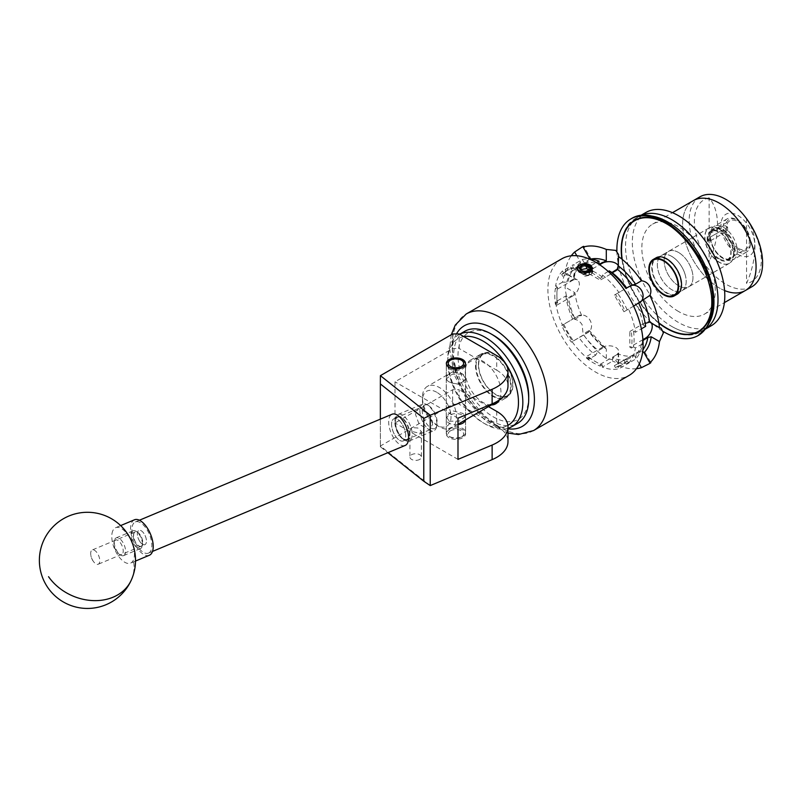 <?xml version="1.0" encoding="UTF-8"?>
<svg xmlns="http://www.w3.org/2000/svg" width="802" height="802" viewBox="0 0 802 802"><rect width="100%" height="100%" fill="white"/><g stroke="black" fill="none" stroke-linecap="round" stroke-linejoin="round"><path stroke-width="0.6" stroke-dasharray="4.01 3.01" d="M405.692 435.456A12.02 5.764 -112.8 0 0 401.541 423.225A12.02 5.764 -112.8 0 0 393.972 418.754A12.02 5.764 -112.8 0 0 391.556 424.228A12.02 5.764 -112.8 0 0 395.697 436.458A12.02 5.764 -112.8 0 0 403.276 440.93A12.02 5.764 -112.8 0 0 405.692 435.456M432.659 424.148L428.95 413.932L418.393 408.519L415.446 414.203L419.155 424.418L429.712 429.832L432.659 424.148M449.16 381.932A9.564 5.524 180 0 1 446.363 378.033A9.564 5.524 180 0 1 452.268 372.93A9.564 5.524 180 0 1 462.694 374.123A9.564 5.524 180 0 1 465.491 378.033A9.564 5.524 180 0 1 459.586 383.135A9.564 5.524 180 0 1 449.16 381.932M419.737 459.396A5.754 3.318 180 0 1 413.471 460.117A5.754 3.318 180 0 1 409.922 457.05A5.754 3.318 180 0 1 411.606 454.704A5.754 3.318 180 0 1 417.872 453.982A5.754 3.318 180 0 1 421.421 457.05A5.754 3.318 180 0 1 419.737 459.396M411.606 427.606L409.922 430.965L419.737 433.311L421.421 431.516L417.822 427.987L411.606 427.606M449.09 437.752A9.664 5.584 180 0 1 446.263 433.812A9.664 5.584 180 0 1 452.228 428.649A9.664 5.584 180 0 1 462.764 429.862A9.664 5.584 180 0 1 465.591 433.812A9.664 5.584 180 0 1 459.626 438.965A9.664 5.584 180 0 1 449.09 437.752M465.531 419.877A9.664 5.584 0 0 0 465.591 419.235A9.664 5.584 0 0 0 462.764 415.286A9.664 5.584 0 0 0 452.228 414.083A9.664 5.584 0 0 0 446.263 419.235A9.664 5.584 0 0 0 449.09 423.185A9.664 5.584 0 0 0 457.992 424.689M496.719 411.386L496.719 425.952L459.185 404.288L459.185 389.712L452.659 389.712L395.005 423.005L395.005 381.802L452.659 348.509L459.185 348.509L459.185 333.943M488.478 406.624L459.185 389.712M496.719 355.607L496.719 370.183L459.185 348.509M430.223 485.591L380.399 446.002L452.659 404.288L459.185 404.288M496.719 425.952A38.466 22.205 180 0 1 507.987 441.661M457.992 459.376L395.005 423.005M457.992 418.173L395.005 381.802M496.719 370.183A38.466 22.205 180 0 1 507.987 385.882M380.399 446.002L380.359 375.727M452.659 333.943L452.659 348.509M452.659 389.712L452.659 404.288M380.359 419.145L380.359 446.734L387.867 452.709M380.359 445.982L380.359 446.734M397.211 416.639A12.732 6.105 -112.8 0 0 395.155 419.737A12.732 6.105 -112.8 0 0 403.396 439.396A12.732 6.105 -112.8 0 0 407.506 439.907A12.732 6.105 -112.8 0 0 407.787 425.441A12.732 6.105 -112.8 0 0 397.211 416.639M409.561 440.879A14.426 6.927 67.2 0 1 409.301 441A14.426 6.927 67.2 0 1 404.9 440.298A14.426 6.927 67.2 0 1 395.566 418.032A14.426 6.927 67.2 0 1 397.892 414.524A14.426 6.927 67.2 0 1 398.143 414.403A14.426 6.927 67.2 0 1 409.992 424.759A14.426 6.927 67.2 0 1 409.561 440.879M434.885 428.428A12.732 6.105 67.2 0 1 424.308 419.626A12.732 6.105 67.2 0 1 424.589 405.15A12.732 6.105 67.2 0 1 428.699 405.672A12.732 6.105 67.2 0 1 436.94 425.321A12.732 6.105 67.2 0 1 434.885 428.428M422.534 404.178A14.426 6.927 -112.8 0 0 422.103 420.308A14.426 6.927 -112.8 0 0 433.952 430.664A14.426 6.927 -112.8 0 0 434.203 430.544A14.426 6.927 -112.8 0 0 436.529 427.035A14.426 6.927 -112.8 0 0 427.195 404.769A14.426 6.927 -112.8 0 0 422.794 404.058A14.426 6.927 -112.8 0 0 422.534 404.178M115.358 540.077A7.92 3.799 -112.8 0 0 114.084 542.002A7.92 3.799 -112.8 0 0 119.217 554.242A7.92 3.799 -112.8 0 0 121.774 554.553A7.92 3.799 -112.8 0 0 121.944 545.55A7.92 3.799 -112.8 0 0 115.358 540.077M123.819 555.525A9.614 4.611 67.2 0 1 123.658 555.606A9.614 4.611 67.2 0 1 120.721 555.144A9.614 4.611 67.2 0 1 114.496 540.297A9.614 4.611 67.2 0 1 116.049 537.952A9.614 4.611 67.2 0 1 116.21 537.871A9.614 4.611 67.2 0 1 124.109 544.779A9.614 4.611 67.2 0 1 123.819 555.525M141.373 546.332A7.92 3.799 67.2 0 1 134.786 540.859A7.92 3.799 67.2 0 1 134.967 531.856A7.92 3.799 67.2 0 1 137.523 532.167A7.92 3.799 67.2 0 1 142.656 544.408A7.92 3.799 67.2 0 1 141.373 546.332M132.911 530.884A9.614 4.611 -112.8 0 0 132.621 541.631A9.614 4.611 -112.8 0 0 140.52 548.538A9.614 4.611 -112.8 0 0 140.691 548.458A9.614 4.611 -112.8 0 0 142.245 546.112A9.614 4.611 -112.8 0 0 136.019 531.265A9.614 4.611 -112.8 0 0 133.082 530.804A9.614 4.611 -112.8 0 0 132.911 530.884M141.292 546.162A7.729 3.709 67.2 0 1 141.162 546.222A7.729 3.709 67.2 0 1 134.806 540.668A7.729 3.709 67.2 0 1 135.047 532.027A7.729 3.709 67.2 0 1 135.177 531.967A7.729 3.709 67.2 0 1 141.533 537.51A7.729 3.709 67.2 0 1 141.292 546.162M145.032 544.588A7.729 3.709 67.2 0 1 144.891 544.658A7.729 3.709 67.2 0 1 138.545 539.104A7.729 3.709 67.2 0 1 138.776 530.463A7.729 3.709 67.2 0 1 138.916 530.393A7.729 3.709 67.2 0 1 145.262 535.947A7.729 3.709 67.2 0 1 145.032 544.588M148.751 552.989A16.922 8.12 67.2 0 1 148.45 553.129A16.922 8.12 67.2 0 1 134.546 540.979A16.922 8.12 67.2 0 1 135.057 522.062A16.922 8.12 67.2 0 1 135.358 521.922A16.922 8.12 67.2 0 1 149.262 534.072A16.922 8.12 67.2 0 1 148.751 552.989M404.86 445.561A16.922 8.12 67.2 0 1 391.135 432.98A16.922 8.12 67.2 0 1 391.777 414.373M403.476 440.809A12 5.764 67.2 0 1 403.266 440.91A12 5.764 67.2 0 1 393.411 432.298A12 5.764 67.2 0 1 393.772 418.875A12 5.764 67.2 0 1 393.982 418.774A12 5.764 67.2 0 1 403.837 427.386A12 5.764 67.2 0 1 403.476 440.809M407.205 439.245A12 5.764 67.2 0 1 406.995 439.346A12 5.764 67.2 0 1 397.14 430.724A12 5.764 67.2 0 1 397.501 417.311A12 5.764 67.2 0 1 397.712 417.21A12 5.764 67.2 0 1 407.576 425.822A12 5.764 67.2 0 1 407.205 439.245M93.323 561.33A7.729 3.709 67.2 0 1 90.877 555.465A7.729 3.709 67.2 0 1 92.24 549.971A7.729 3.709 67.2 0 1 97.132 552.879A7.729 3.709 67.2 0 1 98.215 564.237A7.729 3.709 67.2 0 1 93.353 561.36A7.729 3.709 67.2 0 1 93.323 561.33L91.468 558.683L90.877 555.465M139.999 541.751A7.729 3.709 67.2 0 1 138.916 530.393A7.729 3.709 67.2 0 1 143.809 533.3A7.729 3.709 67.2 0 1 144.891 544.658A7.729 3.709 67.2 0 1 139.999 541.751M112.831 530.683A19.228 9.233 -112.8 0 0 118.365 555.916A19.228 9.233 -112.8 0 0 130.536 563.154A19.228 9.233 -112.8 0 0 133.363 560.147A19.228 9.233 -112.8 0 0 127.829 534.914A19.228 9.233 -112.8 0 0 115.658 527.676A19.228 9.233 -112.8 0 0 112.831 530.683M134.465 519.796A19.228 9.233 -112.8 0 0 137.172 548.027A19.228 9.233 -112.8 0 0 149.342 555.265M528.708 396.469A50.005 28.872 60 0 1 521.33 417.17A50.005 28.872 60 0 1 471.726 395.877A50.005 28.872 60 0 1 465.371 334.935A50.005 28.872 60 0 1 493.35 335.226M464.629 331.346A53.082 30.646 -120 0 0 461.471 333.662A53.082 30.646 -120 0 0 466.383 395.536A53.082 30.646 -120 0 0 517.711 423.276M463.817 336.609A50.005 28.872 -120 0 0 455.145 340.84A50.005 28.872 -120 0 0 447.767 361.542A50.005 28.872 -120 0 0 483.125 422.784A50.005 28.872 -120 0 0 507.877 425.401M507.987 428.328A53.082 30.646 60 0 1 485.3 424.037A53.082 30.646 60 0 1 447.767 359.035A53.082 30.646 60 0 1 455.596 337.061A53.082 30.646 60 0 1 458.754 334.735A53.082 30.646 60 0 1 459.696 334.233M479.235 355.306A25.233 14.566 60 0 1 480.729 354.203A25.233 14.566 60 0 1 505.14 367.396A25.233 14.566 60 0 1 507.465 396.8A25.233 14.566 60 0 1 505.962 397.902A25.233 14.566 60 0 1 481.561 384.719A25.233 14.566 60 0 1 479.235 355.306M491.305 404.99A25.233 14.566 60 0 1 469.421 387.236A25.233 14.566 60 0 1 469 361.211A25.233 14.566 60 0 1 470.503 360.108A25.233 14.566 60 0 1 493.31 370.925A25.233 14.566 60 0 1 499.335 399.917M449.05 360.99A9.614 5.554 180 0 1 449.13 360.95A9.614 5.554 180 0 1 462.724 360.95A9.614 5.554 180 0 1 465.541 364.87A9.614 5.554 180 0 1 462.804 368.76A9.614 5.554 180 0 1 452.298 370.013A9.614 5.554 180 0 1 446.313 364.87A9.614 5.554 180 0 1 449.05 360.99M450.423 430.864A7.689 4.441 180 0 1 461.3 430.794A7.689 4.441 180 0 1 461.421 437.07A7.689 4.441 180 0 1 461.361 437.11A7.689 4.441 180 0 1 450.483 437.11A7.689 4.441 180 0 1 450.423 430.864M462.804 436.278A9.614 5.554 -0 0 0 465.541 432.398A9.614 5.554 -0 0 0 459.556 427.255A9.614 5.554 -0 0 0 449.05 428.509A9.614 5.554 -0 0 0 446.313 432.398A9.614 5.554 -0 0 0 449.13 436.318A9.614 5.554 -0 0 0 462.724 436.318A9.614 5.554 -0 0 0 462.804 436.278M645.871 212.49A65.383 37.754 -120 0 0 635.846 264.891A65.383 37.754 -120 0 0 678.562 322.514A65.383 37.754 -120 0 0 711.254 325.752M671.765 326.434A65.383 37.754 -120 0 0 704.457 329.672A65.383 37.754 -120 0 0 705.57 328.99A65.383 37.754 60 0 1 704.457 329.672A65.383 37.754 60 0 1 629.029 268.76A65.383 37.754 60 0 1 639.074 216.42A65.383 37.754 -120 0 0 629.049 268.81A65.383 37.754 -120 0 0 671.765 326.434M671.765 256.399A20.381 11.769 -120 0 0 661.57 255.387A20.381 11.769 -120 0 0 658.452 271.728A20.381 11.769 -120 0 0 671.765 289.692A20.381 11.769 -120 0 0 681.961 290.705A20.381 11.769 -120 0 0 685.078 274.364A20.381 11.769 -120 0 0 671.765 256.399M678.562 252.48A20.381 11.769 -120 0 0 668.377 251.467A20.381 11.769 -120 0 0 665.249 267.798A20.381 11.769 -120 0 0 678.562 285.763A20.381 11.769 -120 0 0 688.758 286.775A20.381 11.769 -120 0 0 691.885 270.444A20.381 11.769 -120 0 0 678.562 252.48A20.381 11.769 60 0 1 691.885 270.444A20.381 11.769 60 0 1 688.758 286.775A20.381 11.769 60 0 1 678.562 285.763A20.381 11.769 60 0 1 665.249 267.798A20.381 11.769 60 0 1 668.377 251.467A20.381 11.769 60 0 1 678.562 252.48M640.227 215.798A65.383 37.754 -120 0 0 639.074 216.42A65.383 37.754 60 0 1 640.227 215.798M737.86 248.139A16.23 9.373 60 0 1 727.254 233.843A16.23 9.373 60 0 1 729.74 220.831A16.23 9.373 60 0 1 737.86 221.643A16.23 9.373 60 0 1 748.456 235.938A16.23 9.373 60 0 1 745.97 248.941A16.23 9.373 60 0 1 737.86 248.139M719.364 258.815A16.23 9.373 60 0 1 708.757 244.52A16.23 9.373 60 0 1 711.244 231.517A16.23 9.373 60 0 1 719.364 232.319A16.23 9.373 60 0 1 729.96 246.615A16.23 9.373 60 0 1 727.474 259.617A16.23 9.373 60 0 1 719.364 258.815M699.925 196.831A51.929 29.975 -120 0 0 691.966 238.435A51.929 29.975 -120 0 0 725.89 284.199A51.929 29.975 -120 0 0 751.855 286.765M745.329 290.535A51.929 29.975 60 0 1 719.364 287.968A51.929 29.975 60 0 1 685.439 242.204A51.929 29.975 60 0 1 693.399 200.6A51.929 29.975 -120 0 0 685.439 242.204A51.929 29.975 -120 0 0 719.364 287.968A51.929 29.975 -120 0 0 724.587 290.545M746.562 219.427C757.71 232.55 757.75 257.412 746.562 283.507A47.328 27.328 -120 0 0 746.562 219.427L746.562 283.507M737.86 254.364A23.849 13.764 -120 0 0 754.722 244.62A23.849 13.764 -120 0 0 737.86 215.417A23.849 13.764 -120 0 0 720.998 225.151A23.849 13.764 -120 0 0 737.86 254.364M709.138 197.823A47.328 27.328 -120 0 0 709.138 261.903C720.326 235.808 720.286 210.946 709.138 197.823L709.138 261.903M711.504 295.958A63.849 36.862 -120 0 0 708.377 280.179A63.849 36.862 -120 0 0 671.795 227.166M622.192 259.387A63.849 36.862 -120 0 0 624.928 271.818A63.849 36.862 -120 0 0 658.803 322.805M667.735 328.76A65.383 37.754 60 0 1 625.009 271.086A65.383 37.754 60 0 1 621.5 248.68M622.542 238.024A65.383 37.754 60 0 1 635.044 218.745A65.383 37.754 60 0 1 647.154 215.678M656.166 258.525A20.381 11.769 60 0 1 656.457 258.344A20.381 11.769 60 0 1 679.976 277.332A20.381 11.769 60 0 1 676.848 293.652A20.381 11.769 60 0 1 676.537 293.823M676.196 293.983A20.381 11.769 60 0 1 653.329 274.665A20.381 11.769 60 0 1 655.856 258.735M685.088 274.384A20.381 11.769 60 0 1 681.961 290.705A20.381 11.769 60 0 1 658.442 271.708A20.381 11.769 60 0 1 661.57 255.387A20.381 11.769 60 0 1 685.088 274.384M709.138 323.036A65.383 37.754 60 0 1 700.437 331.998A65.383 37.754 60 0 1 677.479 333.181M678.562 311.517A51.929 29.975 60 0 1 644.648 265.763A51.929 29.975 60 0 1 652.597 224.149A51.929 29.975 60 0 1 678.562 226.725A51.929 29.975 60 0 1 712.487 272.479A51.929 29.975 60 0 1 704.527 314.093A51.929 29.975 60 0 1 678.562 311.517M719.364 228.921A20.381 11.769 60 0 1 732.677 246.886A20.381 11.769 60 0 1 729.549 263.216A20.381 11.769 60 0 1 719.364 262.214A20.381 11.769 60 0 1 706.041 244.249A20.381 11.769 60 0 1 709.168 227.908A20.381 11.769 60 0 1 719.364 228.921M462.764 374.083L465.591 378.845L459.606 384.599L449.09 381.983L446.263 378.845L452.238 374.273L462.764 374.083M449.09 421.23L459.606 421.05L465.591 416.479L462.764 413.341L452.248 410.724L446.263 416.479L449.09 421.23M436.719 392.258A20.19 11.659 -120 0 0 422.443 400.499A20.19 11.659 -120 0 0 436.719 425.23L439.446 426.804A24.04 13.875 60 0 1 422.443 397.361A24.04 13.875 60 0 1 427.426 386.353A24.04 13.875 60 0 1 439.446 387.546A24.04 13.875 60 0 1 455.145 408.729A24.04 13.875 60 0 1 451.466 427.997A24.04 13.875 60 0 1 439.446 426.804L436.719 425.23A20.19 11.659 -120 0 0 451.005 416.99A20.19 11.659 -120 0 0 436.719 392.258M495.686 355.075A24.04 13.875 -120 0 0 483.666 353.882A24.04 13.875 -120 0 0 479.977 373.151A24.04 13.875 -120 0 0 495.686 394.333A24.04 13.875 -120 0 0 507.706 395.526A24.04 13.875 -120 0 0 511.385 376.258A24.04 13.875 -120 0 0 495.686 355.075M719.143 229.081A20.351 11.749 -120 0 0 708.968 228.069A20.351 11.749 -120 0 0 705.85 244.379A20.351 11.749 -120 0 0 719.143 262.304A20.351 11.749 -120 0 0 729.319 263.317A20.351 11.749 -120 0 0 732.437 247.006A20.351 11.749 -120 0 0 719.143 229.081M710.161 237.171L710.712 238.755A16.922 9.774 -120 0 0 722.572 257.532A16.922 9.774 -120 0 0 731.033 258.374A16.922 9.774 -120 0 0 733.629 244.81A16.922 9.774 -120 0 0 722.572 229.893A16.922 9.774 -120 0 0 714.111 229.061A16.922 9.774 -120 0 0 710.712 234.986L708.868 236.049L707.174 238.725L708.918 239.728A2.236 1.283 -60 0 1 710.492 236.991L727.625 227.096L725.449 225.843A17.694 10.215 60 0 1 737.86 220.44L737.86 220.44A17.694 10.215 60 0 1 750.371 242.114A17.694 10.215 60 0 1 737.86 249.332A17.694 10.215 60 0 1 725.449 229.613L723.264 229.603A19.228 11.108 -120 0 0 736.767 251.216A19.228 11.108 -120 0 0 746.381 252.169A19.228 11.108 -120 0 0 750.371 243.367A19.228 11.108 -120 0 0 736.767 219.818L736.767 219.818A19.228 11.108 -120 0 0 727.153 218.866A19.228 11.108 -120 0 0 723.264 225.843L710.161 233.402A19.228 11.108 60 0 1 714.041 226.435A19.228 11.108 60 0 1 723.655 227.387A19.228 11.108 60 0 1 736.226 244.329A19.228 11.108 60 0 1 733.279 259.738A19.228 11.108 60 0 1 723.655 258.785L723.655 258.785A19.228 11.108 60 0 1 710.161 237.171L723.264 229.603M707.174 238.846L707.695 239.898L710.492 240.76A2.236 1.283 -60 0 1 709.379 240.871A2.236 1.283 -60 0 1 708.918 239.848L707.174 238.846A16.922 9.774 -120 0 0 719.143 259.507A16.922 9.774 -120 0 0 727.604 260.349A16.922 9.774 -120 0 0 730.201 246.785A16.922 9.774 -120 0 0 719.143 231.878A16.922 9.774 -120 0 0 710.682 231.036A16.922 9.774 -120 0 0 707.174 238.725M710.712 238.755L708.868 239.818M737.86 220.44L736.767 219.818L737.86 220.44M710.171 238.435A17.694 10.215 -120 0 0 722.572 258.164A17.694 10.215 -120 0 0 735.083 250.936A17.694 10.215 -120 0 0 722.572 229.272A17.694 10.215 -120 0 0 710.171 234.665L710.161 233.402M722.572 258.164L723.655 258.785L722.572 258.164M631.374 348.078L633.49 346.865A54.576 31.509 -120 0 0 634.101 339.356A54.576 31.509 -120 0 0 633.49 331.156L631.374 332.379A54.576 31.509 60 0 1 631.976 340.579A54.576 31.509 60 0 1 631.374 348.078L629.831 347.186L629.831 331.487L631.374 332.379M476.077 366.083A24.421 14.105 -120 0 0 486.744 390.664A24.421 14.105 -120 0 0 505.561 397.211A24.421 14.105 -120 0 0 510.623 386.023A24.421 14.105 -120 0 0 499.957 361.441A24.421 14.105 -120 0 0 481.14 354.905A24.421 14.105 -120 0 0 476.077 366.083M478.413 364.73A24.421 14.105 -120 0 0 489.08 389.311A24.421 14.105 -120 0 0 507.897 395.857A24.421 14.105 -120 0 0 512.959 384.679A24.421 14.105 -120 0 0 502.293 360.098A24.421 14.105 -120 0 0 483.476 353.552A24.421 14.105 -120 0 0 478.413 364.73M636.477 368.699A67.308 38.867 60 0 1 618.222 365.371L618.613 363.968L615.796 360.319L606.292 358.484A67.308 38.867 60 0 1 583.084 333.983L582.142 324.79C580.217 321.602 577.721 319.797 574.653 319.376A67.308 38.867 60 0 1 565.039 287.026L568.197 277.883L566.453 273.622L565.039 273.251L573.27 278.013A55.769 32.2 60 0 1 580.478 262.094L576.808 255.738M677.169 294.214A21.032 12.14 60 0 1 675.615 294.875M674.161 295.156A21.032 12.14 60 0 1 666.652 293.171A21.032 12.14 60 0 1 653.75 277.101A21.032 12.14 60 0 1 653.81 259.918M586.162 272.991L588.478 272.439M561.851 258.785A67.308 38.867 -120 0 0 547.906 289.592A67.308 38.867 -120 0 0 577.29 357.331A67.308 38.867 -120 0 0 629.159 375.366M588.026 272.54L585.169 273.041L579.706 272.129L577.44 269.362L579.706 266.605L585.169 265.683L590.633 267.387L592.899 270.936L590.633 274.484L584.357 276.209L590.633 275.166L592.899 271.808L591.866 269.422C588.347 266.515 584.287 265.903 579.706 267.567L577.44 270.334L579.706 273.101L585.169 274.013L590.633 272.309L592.889 268.51M572.428 341.502L571.335 342.133A54.576 31.509 60 0 1 561.711 325.482L562.803 324.85L572.428 341.502L588.969 331.627A53.463 30.867 -120 0 0 604.026 347.517L598.362 350.514A53.463 30.867 60 0 1 583.666 335.015L588.026 332.489A9.614 7.85 -120 0 0 590.021 320.239A9.614 7.85 -120 0 0 578.412 315.838L562.803 324.85M556.939 305.111L555.395 304.219A54.576 31.509 60 0 1 555.395 288.509L556.939 289.402L556.939 305.111L572.548 296.098L571.806 295.667L574.924 292.74L565.039 287.026M562.803 276.439L561.711 274.545A54.576 31.509 60 0 1 566.092 271.036A54.576 31.509 60 0 1 571.335 268.991L572.428 270.886L562.803 276.439L578.412 267.427L577.891 266.515L579.635 265.452A53.463 30.867 -120 0 0 573.4 279.236L567.966 282.184A53.463 30.867 60 0 1 574.052 268.73L577.891 266.515M586.583 272.289L586.583 270.505A54.576 31.509 60 0 1 600.187 278.354L600.187 280.139L586.583 272.289L599.675 264.73M614.352 295.096L615.445 294.464A54.576 31.509 60 0 1 625.059 311.116L623.966 311.747L614.352 295.096L624.006 289.512L615.445 294.464M623.966 360.158L625.059 362.053A54.576 31.509 60 0 1 620.678 365.562A54.576 31.509 60 0 1 615.445 367.607L614.352 365.712L639.575 351.146L640.096 352.058L641.61 351.236A53.463 30.867 -120 0 0 642.873 349.742M600.187 364.308L600.187 366.093A54.576 31.509 60 0 1 586.583 358.243L586.583 356.459L600.187 364.308L615.796 355.296L615.796 356.158L618.222 353.953L618.222 365.371M639.274 363.938L634.432 355.557L627.214 359.497L629.149 362.845L618.923 368.75A57.273 33.062 60 0 1 602.302 367.095L612.527 361.191L612.527 358.043L615.796 356.158M629.149 362.845A57.273 33.062 60 0 1 612.527 361.191M574.653 319.376L581.64 315.336L577.891 316.138L562.463 325.051A57.273 33.062 60 0 1 555.586 301.883L565.811 295.978L568.538 297.552L571.806 295.667M572.688 319.146A57.273 33.062 60 0 1 565.811 295.978M642.392 343.958L635.425 347.978A57.273 33.062 60 0 1 628.537 363.196L635.505 359.176A57.273 33.062 -120 0 0 642.392 343.958L642.342 340.82A53.463 30.867 60 0 1 636.267 354.273L640.096 352.058M633.62 306.174L628.537 309.101A57.273 33.062 60 0 1 635.425 332.269L641.359 328.85M595.665 355.226L588.708 359.246A57.273 33.062 60 0 1 572.087 341.702L579.044 337.682A57.273 33.062 -120 0 0 595.665 355.226L598.362 350.514M589.931 258.996L584.237 262.845L582.312 259.497L572.087 265.402A57.273 33.062 60 0 1 588.708 267.056L596.367 262.625M582.312 259.497A57.273 33.062 60 0 1 589.139 258.936M562.543 282.154L555.586 286.174A57.273 33.062 60 0 1 562.463 270.956L569.43 266.936A57.273 33.062 -120 0 0 562.543 282.154L567.966 282.184M608.237 271.477L602.302 274.906A57.273 33.062 60 0 1 618.923 292.449M562.463 270.956L563.836 273.322L561.711 274.545M574.052 268.73L569.43 266.936M571.335 268.991L573.45 267.768L572.087 265.402M587.505 260.961L588.026 261.873L572.428 270.886M588.026 261.873L578.412 267.427M555.395 288.509L557.51 287.286L555.586 286.174M571.806 279.968L572.548 280.399L556.939 289.402M555.586 301.883L557.51 302.996L555.395 304.219M572.548 280.399A9.614 5.554 -60 0 1 577.36 279.918A9.614 5.554 -60 0 1 579.345 284.319A9.614 5.554 -60 0 1 572.548 296.098M588.708 267.056L588.708 269.282L586.583 270.505M600.187 278.354L602.302 277.131L602.302 274.906M615.796 270.274L615.796 271.126L600.187 280.139M615.796 271.126A9.614 5.554 -0 0 0 618.613 267.206A9.614 5.554 -0 0 0 618.222 265.642M633.49 346.865L635.425 347.978M642.973 340.459L642.342 340.82M642.913 339.637L629.831 347.186M635.425 332.269L633.49 331.156M651.404 323.116A9.614 5.554 120 0 0 650.242 322.003A9.614 5.554 120 0 0 645.44 322.474L629.831 331.487M645.65 326.374L642.913 324.79L645.199 323.477M625.059 311.116L628.537 309.101M636.838 304.319L638.763 303.196L636.838 304.319A53.463 30.867 60 0 1 642.913 324.79M639.575 302.735L640.096 302.434L639.575 302.735A9.614 7.85 60 0 0 639.585 302.735L623.966 311.747M602.302 367.095L602.302 364.87L600.187 366.093M586.583 358.243L588.708 357.02L588.708 359.246M602.192 348.299L602.192 347.446L586.583 356.459M602.192 347.446A9.614 5.554 180 0 1 615.796 347.446A9.614 5.554 180 0 1 618.613 351.366A9.614 5.554 180 0 1 615.796 355.296M561.711 325.482L562.463 325.051M572.087 341.702L571.335 342.133M583.666 335.015L579.044 337.682M615.445 367.607L617.56 366.384L618.923 368.75M630.482 357.612L629.951 356.7L614.352 365.712M628.537 363.196L627.174 360.83L625.059 362.053M636.267 354.273L635.505 359.176M629.951 356.7L639.575 351.146M654.783 258.795A21.032 12.14 60 0 1 656.136 257.783M627.214 359.497A53.463 30.867 60 0 1 612.527 358.043M634.432 355.557A53.463 30.867 60 0 1 618.222 353.953M574.623 318.023A53.463 30.867 60 0 1 568.538 297.552M581.64 315.336A53.463 30.867 60 0 1 574.924 292.74M606.292 358.484L606.292 348.97A55.769 32.2 60 0 1 588.909 330.625L583.084 333.983M584.237 262.845A53.463 30.867 60 0 1 598.934 264.309M590.082 259.247A53.463 30.867 60 0 1 590.773 259.076M565.039 273.251A67.308 38.867 60 0 1 571.285 255.778M580.478 262.094L580.047 265.101C576.979 268.359 574.964 272.921 574.001 278.785L573.4 279.236L573.27 278.013M642.713 351.316L641.61 351.236M577.891 316.138L578.412 315.838L577.891 316.138M588.969 331.627L589.41 330.594L606.292 348.97M604.026 347.517L605.69 347.797M573.45 267.768A54.576 31.509 -120 0 0 568.217 269.813A54.576 31.509 -120 0 0 563.836 273.322M557.51 287.286A54.576 31.509 -120 0 0 557.51 302.996M602.302 277.131A54.576 31.509 -120 0 0 588.708 269.282M627.174 309.893A54.576 31.509 -120 0 0 617.56 293.241M588.708 357.02A54.576 31.509 -120 0 0 602.302 364.87M563.836 324.259A54.576 31.509 -120 0 0 573.45 340.91M617.56 366.384A54.576 31.509 -120 0 0 622.793 364.339A54.576 31.509 -120 0 0 627.174 360.83M591.866 269.422L591.686 273.803L584.357 276.209M710.171 234.665L710.712 234.986M723.264 225.843L725.449 225.843M710.492 240.76L727.625 230.866L725.449 229.613M727.625 230.866L727.625 227.096M591.686 273.803L592.447 271.698L590.322 268.329L585.169 266.705L580.016 267.547L577.881 270.124L580.016 272.71L585.169 273.542L591.104 271.307M592.437 268.309L589.43 264.67M586.402 275.988L590.322 274.515L592.447 271.146L590.322 267.778L585.169 266.154L580.016 266.996L577.881 269.572L580.016 272.159L585.169 272.991L590.322 271.367L592.357 268.76M581.52 270.495L583.736 271.176L589.089 270.354L589.089 274.083L583.736 274.765L583.736 271.176M583.736 274.765A62.987 36.361 -120 0 0 579.806 272.5L579.806 268.911M579.806 272.5L581.239 269.552M589.37 270.124A62.987 36.361 60 0 1 590.533 270.835L589.089 274.083M131.287 580.107A48.08 38.496 24.2 0 0 133.363 560.147M533.53 430.574A67.308 38.867 60 0 1 481.661 412.549A67.308 38.867 60 0 1 452.278 344.81A67.308 38.867 60 0 1 466.223 313.993M456.448 333.943A58.075 33.534 -120 0 0 452.278 352.339A58.075 33.534 -120 0 0 507.987 428.809M665.58 222.946A64.23 37.082 60 0 1 712.076 302.224A64.23 37.082 60 0 1 712.056 303.457M658.863 323.176A64.23 37.082 60 0 1 621.901 259.156M616.898 251.186A67.308 38.867 -120 0 0 626.362 288.159A67.308 38.867 -120 0 0 663.264 331.497M645.44 322.474L646.181 322.905M710.492 236.991L708.868 236.049M418.393 408.519L393.972 418.754M446.363 378.033L446.363 363.456M409.922 430.965L409.922 457.05M446.263 419.235L446.263 433.812M465.591 419.235L465.591 433.812M421.421 431.516L421.421 457.05M465.491 378.033L465.491 363.456M429.712 429.832L403.276 440.93M403.396 439.396L404.9 440.298M395.155 419.737L395.566 418.032M119.217 554.242L120.721 555.144M114.084 542.002L114.496 540.297M123.658 555.606L140.52 548.538M141.162 546.222L98.215 564.237M148.45 553.129L152.49 551.435M403.266 440.91L406.995 439.346M409.301 441L433.952 430.664M398.143 414.403L422.794 404.058M393.982 418.774L397.712 417.21M135.358 521.922L139.398 520.227M135.177 531.967L92.24 549.971M116.21 537.871L133.082 530.804M137.523 532.167L136.019 531.265M142.656 544.408L142.245 546.112M428.699 405.672L427.195 404.769M436.94 425.321L436.529 427.035M135.518 561.059L130.536 563.154M120.641 525.591L115.658 527.676M483.125 422.784L485.3 424.037M447.767 361.542L447.767 359.035M470.503 360.108L480.729 354.203M458.754 334.735L459.666 334.213M495.736 403.807L505.962 397.902M465.541 364.87L465.541 432.398M446.313 364.87L446.313 432.398M461.361 437.11L462.724 436.318M450.483 437.11L449.13 436.318M705.509 329.071L700.437 331.998M709.168 227.908L656.457 258.344M729.549 263.216L676.848 293.652M640.116 215.818L635.044 218.745M711.244 231.517L729.74 220.831M727.474 259.617L745.97 248.941M652.597 224.149L672.477 212.68M704.527 314.093L724.396 302.615M465.591 416.479L465.591 378.845M422.443 400.499L422.443 397.361M483.666 353.882L427.426 386.353M708.968 228.069L656.236 258.515M731.033 258.374L727.604 260.349M746.381 252.169L733.279 259.738M750.371 242.114L750.371 243.367M451.285 334.735L449.581 348.579L454.293 374.935L467.355 400.82L486.273 421.521L507.987 433.11M507.897 395.857L505.561 397.211M592.899 271.808L592.899 270.936M577.44 270.334L577.44 269.362M591.555 259.848L584.046 246.846M650.592 362.113L643.094 349.111M618.613 267.206L618.613 256.6M659.424 327.306L650.242 322.003M618.613 363.968L618.613 351.366M577.36 279.918L566.453 273.622M483.476 353.552L481.14 354.905M568.217 269.813L566.092 271.036M622.793 364.339L620.678 365.562M707.695 239.898L709.379 240.871M727.153 218.866L714.041 226.435M714.111 229.061L710.682 231.036M729.319 263.317L676.577 293.763M507.706 395.526L498.974 400.569M457.992 424.228L451.466 427.997M446.263 416.479L446.263 378.845M592.447 271.698L592.447 271.146M577.881 270.124L577.881 269.572M581.771 270.655L581.239 270.354"/><path stroke-width="1.2" d="M462.694 359.557A9.564 5.524 0 0 0 452.268 358.354A9.564 5.524 0 0 0 446.363 363.456A9.564 5.524 0 0 0 449.16 367.366A9.564 5.524 0 0 0 459.586 368.559A9.564 5.524 0 0 0 465.491 363.456A9.564 5.524 0 0 0 462.694 359.557M507.987 371.316A38.466 22.205 0 0 0 496.719 355.607L459.185 333.943L452.659 333.943L380.399 375.657L430.223 415.246L492.127 389.281A38.466 22.205 0 0 0 507.987 371.316L507.987 385.882A38.466 22.205 180 0 1 492.127 403.847L457.992 418.173L457.992 459.376L492.127 445.05A38.466 22.205 0 0 0 507.987 427.085A38.466 22.205 0 0 0 496.719 411.386L488.478 406.624M507.987 427.085L507.987 441.661A38.466 22.205 180 0 1 492.127 459.626L430.223 485.591L423.777 481.24L423.777 418.423L380.359 383.927L380.359 419.145M457.992 424.689A9.664 5.584 0 0 0 465.531 419.877M380.359 383.927L380.399 375.657M423.777 418.423L430.223 415.246L430.223 485.591M387.867 452.709L423.777 481.24M391.777 414.373A16.922 8.12 67.2 0 1 392.078 414.233A16.922 8.12 67.2 0 1 405.982 426.383A16.922 8.12 67.2 0 1 405.471 445.31A16.922 8.12 67.2 0 1 405.17 445.451A16.922 8.12 67.2 0 1 404.86 445.561M135.518 561.059L149.342 555.265A19.228 9.233 -112.8 0 0 146.636 527.024A19.228 9.233 -112.8 0 0 134.465 519.796L120.641 525.591M459.696 334.233A53.082 30.646 60 0 1 510.573 363.256A53.082 30.646 60 0 1 514.994 424.348A53.082 30.646 60 0 1 511.836 426.674L517.711 423.276A53.082 30.646 -120 0 0 520.869 420.96A53.082 30.646 -120 0 0 528.708 398.975A53.082 30.646 -120 0 0 491.175 333.973A53.082 30.646 -120 0 0 464.629 331.346L459.666 334.213M507.877 425.401A50.005 28.872 -120 0 0 511.105 423.075A50.005 28.872 -120 0 0 509.1 369.271A50.005 28.872 -120 0 0 463.817 336.609M511.836 426.674A53.082 30.646 60 0 1 507.987 428.328M499.335 399.917A25.233 14.566 60 0 1 497.24 402.704A25.233 14.566 60 0 1 495.736 403.807A25.233 14.566 60 0 1 491.305 404.99M491.175 333.973L493.35 335.226A50.005 28.872 60 0 1 528.708 396.469L528.708 398.975M461.421 366.404A7.689 4.441 -0 0 0 461.361 360.158A7.689 4.441 -0 0 0 450.483 360.158A7.689 4.441 -0 0 0 450.423 360.198A7.689 4.441 -0 0 0 450.544 366.474A7.689 4.441 -0 0 0 461.421 366.404M705.509 329.071L711.254 325.752A65.383 37.754 -120 0 0 721.279 273.352A65.383 37.754 -120 0 0 678.562 215.728A65.383 37.754 -120 0 0 645.871 212.49L640.116 215.818M705.57 328.99A65.383 37.754 -120 0 0 714.171 276.249A65.383 37.754 -120 0 0 671.765 219.658A65.383 37.754 -120 0 0 640.227 215.798A65.383 37.754 60 0 1 714.502 277.332A65.383 37.754 60 0 1 705.57 328.99M724.587 290.545A51.929 29.975 -120 0 0 745.329 290.535L751.855 286.765A51.929 29.975 -120 0 0 759.815 245.161A51.929 29.975 -120 0 0 725.89 199.397A51.929 29.975 -120 0 0 699.925 196.831L693.399 200.6A51.929 29.975 60 0 1 719.364 203.167A51.929 29.975 -120 0 0 693.399 200.6L672.477 212.68M745.329 290.535A51.929 29.975 -120 0 0 753.278 248.931A51.929 29.975 -120 0 0 719.364 203.167A51.929 29.975 60 0 1 753.278 248.931A51.929 29.975 60 0 1 745.329 290.535L724.396 302.615M671.795 227.166A63.849 36.862 -120 0 0 621.5 249.933A63.849 36.862 -120 0 0 622.192 259.387M621.5 249.933L621.5 248.68A65.383 37.754 60 0 1 622.542 238.024M647.154 215.678A65.383 37.754 60 0 1 710.472 279.657A65.383 37.754 60 0 1 709.138 323.036M658.803 322.805A63.849 36.862 -120 0 0 666.652 328.128A63.849 36.862 -120 0 0 711.504 295.958M677.479 333.181A65.383 37.754 60 0 1 667.735 328.76L666.652 328.128M589.089 265.813A5.554 3.208 0 0 0 586.603 264.991A5.554 3.208 0 0 0 581.239 265.813A5.554 3.208 0 0 0 579.806 268.911A5.554 3.208 0 0 0 581.239 270.354A5.554 3.208 0 0 0 583.736 271.176A5.554 3.208 0 0 0 589.089 270.354A5.554 3.208 0 0 0 590.533 267.256A5.554 3.208 0 0 0 589.089 265.813M589.089 270.354L590.533 267.256L588.568 266.725L586.603 264.991L581.239 265.813L579.806 268.911L581.52 270.495M587.044 263.778A7.689 4.441 0 0 0 579.726 264.941A7.689 4.441 0 0 0 579.726 271.226A7.689 4.441 0 0 0 590.603 271.226A7.689 4.441 0 0 0 591.766 270.364L586.162 272.991L581.219 271.938L578.523 270.384C576.417 268.54 576.648 266.775 579.194 265.071L587.044 263.778L589.43 264.67L592.357 268.76L591.766 270.364M663.745 294.294A20.351 11.749 60 0 1 650.452 276.359A20.351 11.749 60 0 1 653.57 260.059A20.351 11.749 60 0 1 663.745 261.061A20.351 11.749 60 0 1 677.028 278.996A20.351 11.749 60 0 1 673.911 295.296A20.351 11.749 60 0 1 663.745 294.294M598.984 264.269L606.292 260.85L606.292 249.432L615.796 250.404L618.613 254.605L618.222 265.833A55.769 32.2 60 0 1 635.605 284.179L641.43 280.82C644.788 281.071 647.455 282.775 649.45 285.933C651.184 289.221 651.324 292.389 649.861 295.427A67.308 38.867 60 0 1 659.475 327.777L661.149 328.299L663.384 332.84L659.475 341.552A67.308 38.867 60 0 1 649.861 362.805C651.324 362.293 651.184 362.574 649.45 363.657L641.43 367.667A67.308 38.867 60 0 1 636.477 368.699M659.475 341.552L651.244 336.8A55.769 32.2 60 0 1 644.036 352.71L649.861 362.805C651.324 362.293 651.184 362.574 649.45 363.657M653.219 259.467L656.136 257.783A21.032 12.14 60 0 1 666.652 258.825A21.032 12.14 60 0 1 680.397 277.362A21.032 12.14 60 0 1 677.169 294.214L674.261 295.898A21.032 12.14 60 0 1 663.745 294.855A21.032 12.14 60 0 1 650.001 276.319A21.032 12.14 60 0 1 653.219 259.467A21.032 12.14 60 0 1 663.745 260.5A21.032 12.14 60 0 1 677.479 279.036A21.032 12.14 60 0 1 674.261 295.898M675.615 294.875A21.032 12.14 60 0 1 674.161 295.156M588.026 272.54L590.633 271.607L592.899 268.269L587.315 263.818M643.104 344.559A67.308 38.867 -120 0 0 613.72 276.82A67.308 38.867 -120 0 0 561.851 258.785L466.223 313.993A67.308 38.867 60 0 1 518.092 332.028A67.308 38.867 60 0 1 547.475 399.767A67.308 38.867 60 0 1 533.53 430.574L629.159 375.366A67.308 38.867 -120 0 0 643.104 344.559M592.889 268.51L590.633 265.211L587.756 263.948M649.861 295.427L633.62 306.174M641.359 328.85L645.65 326.374A57.273 33.062 60 0 0 638.763 303.196M596.367 262.625L598.934 261.151L598.934 264.239M589.139 258.936A57.273 33.062 60 0 1 598.934 261.151M639.585 302.735A9.614 7.85 60 0 0 641.56 290.484A9.614 7.85 60 0 0 629.951 286.083L625.891 288.429A57.273 33.062 -120 0 0 609.269 270.886L608.237 271.477M618.222 265.642A9.614 5.554 -0 0 0 615.796 263.277A9.614 5.554 -0 0 0 602.192 263.277L599.675 264.73M609.269 270.886L611.956 272.49A53.463 30.867 60 0 1 626.643 287.988L632.277 285.061A53.463 30.867 -120 0 0 617.229 269.171L611.956 272.49M642.873 349.742A53.463 30.867 -120 0 0 647.846 337.462L642.973 340.459M646.181 338.604L645.44 338.183L642.913 339.637M645.199 323.477L649.59 322.063L659.475 327.777M645.44 338.183A9.614 5.554 120 0 0 652.237 326.404A9.614 5.554 120 0 0 651.404 323.116M626.643 287.988L625.891 288.429M653.81 259.918A21.032 12.14 60 0 1 654.783 258.795M641.43 367.667L639.274 363.938M642.873 299.467A53.463 30.867 60 0 1 649.59 322.063M590.773 259.076A53.463 30.867 60 0 1 606.292 260.85M576.808 255.738L574.653 252.008L582.142 247.066C583.936 246.104 584.257 246.124 583.084 247.136A67.308 38.867 60 0 1 606.292 249.432M582.142 247.066C583.936 246.104 584.257 246.124 583.084 247.136L589.931 258.996M571.285 255.778A67.308 38.867 60 0 1 574.653 252.008M618.222 256.319A67.308 38.867 60 0 1 641.43 280.82M635.605 284.179L632.277 285.061M629.951 286.083L630.482 285.773L629.951 286.083M644.036 352.71L642.713 351.316M617.229 269.171L618.222 265.833M647.846 337.462L651.244 336.8M591.104 271.307L592.437 268.309M580.979 270.094L581.239 265.813M590.533 270.835L590.533 267.256M581.239 269.552L586.603 268.57L586.603 264.991M586.603 268.57A62.987 36.361 60 0 1 589.37 270.124M492.127 445.05L492.127 459.626M492.127 389.281L492.127 403.847M48.551 576.688A48.08 38.496 24.2 0 0 113.112 597.189A48.08 38.496 24.2 0 0 131.287 580.107A48.08 48.08 0 0 0 107.187 516.528A48.08 48.08 0 0 0 53.012 593.921A48.08 48.08 0 0 0 131.287 580.107M507.987 428.809A58.075 33.534 -120 0 0 534.413 399.767A58.075 33.534 -120 0 0 502.593 335.186A58.075 33.534 -120 0 0 456.448 333.943M712.056 303.457A64.23 37.082 60 0 1 658.863 323.176M621.901 259.156A64.23 37.082 60 0 1 621.229 249.773A64.23 37.082 60 0 1 665.58 222.946M663.264 331.497A67.308 38.867 -120 0 0 698.131 335.547A67.308 38.867 -120 0 0 712.076 304.73A67.308 38.867 -120 0 0 682.692 236.991A67.308 38.867 -120 0 0 630.823 218.966A67.308 38.867 -120 0 0 616.878 249.773A67.308 38.867 -120 0 0 616.898 251.186M602.192 263.277L602.192 262.424M152.49 551.435L405.17 445.451M139.398 520.227L392.078 414.233M450.483 360.158L449.13 360.95M461.361 360.158L462.694 360.93M656.236 258.515L653.57 260.059M466.223 313.993L455.255 325.081L451.285 334.735M630.823 218.966C660.397 199.317 714.813 258.013 712.978 303.477C712.968 312.81 710.973 320.65 706.993 326.965L698.131 335.547M618.613 256.6L618.613 254.605M661.149 328.299L659.424 327.306M507.987 433.11L518.423 434.534L533.53 430.574M676.577 293.763L673.911 295.296M498.974 400.569L457.992 424.228"/></g></svg>
